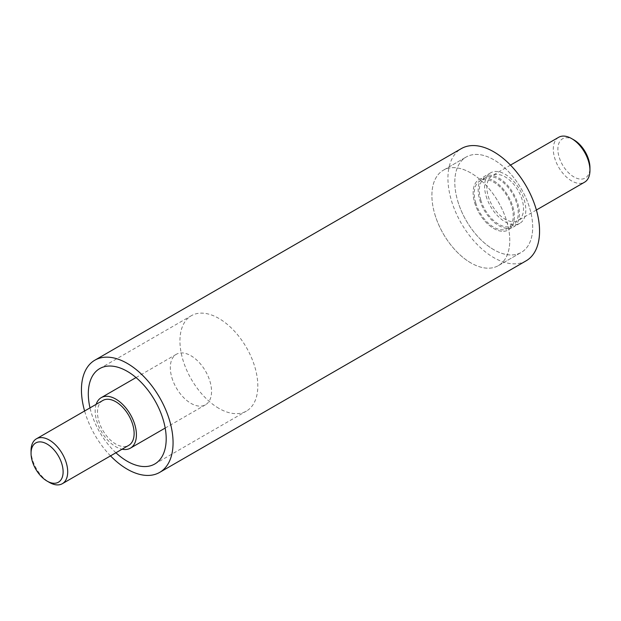<?xml version="1.0" encoding="UTF-8"?>
<svg xmlns="http://www.w3.org/2000/svg" width="621" height="621" viewBox="0 0 621 621"><rect width="100%" height="100%" fill="white"/><g stroke="black" fill="none" stroke-linecap="round" stroke-linejoin="round"><path stroke-width="0.47" stroke-dasharray="3.1 2.33" d="M218.879 408.362A55.067 31.795 60 0 1 182.9 359.831A55.067 31.795 60 0 1 191.346 315.709A55.067 31.795 60 0 1 218.879 318.433A55.067 31.795 60 0 1 254.851 366.964A55.067 31.795 60 0 1 246.413 411.086A55.067 31.795 60 0 1 218.879 408.362M115.917 452.763A55.067 31.795 60 0 1 89.998 407.881M526.142 260.812A64.786 37.407 60 0 1 493.749 257.606A64.786 37.407 60 0 1 451.42 200.513A64.786 37.407 60 0 1 461.349 148.598M493.749 249.665A55.067 31.795 60 0 1 457.77 201.142A55.067 31.795 60 0 1 466.208 157.012A55.067 31.795 60 0 1 493.749 159.737A55.067 31.795 60 0 1 529.721 208.268A55.067 31.795 60 0 1 521.283 252.398A55.067 31.795 60 0 1 493.749 249.665M470.842 262.893A55.067 31.795 60 0 1 434.863 214.361A55.067 31.795 60 0 1 443.309 170.239A55.067 31.795 60 0 1 470.842 172.964A55.067 31.795 60 0 1 506.814 221.495A55.067 31.795 60 0 1 498.376 265.617A55.067 31.795 60 0 1 470.842 262.893M110.522 455.884A64.786 37.407 60 0 1 84.603 410.993M573.913 139.904A22.674 13.095 -120 0 0 559.094 156.934A22.674 13.095 -120 0 0 577.033 178.382A22.674 13.095 -120 0 0 589.95 167.678M558.667 137.295A25.911 14.958 -120 0 0 554.693 158.044A25.911 14.958 -120 0 0 584.586 182.186M488.261 196.391A25.911 14.958 -120 0 0 518.155 220.533A25.911 14.958 -120 0 0 522.137 199.791A25.911 14.958 -120 0 0 492.243 175.65A25.911 14.958 -120 0 0 488.261 196.391M486.142 196.182A29.156 16.829 -120 0 0 519.777 223.343A29.156 16.829 -120 0 0 524.248 200.001A29.156 16.829 -120 0 0 490.621 172.84A29.156 16.829 -120 0 0 486.142 196.182M479.73 199.884A29.156 16.829 -120 0 0 513.365 227.045A29.156 16.829 -120 0 0 517.836 203.704A29.156 16.829 -120 0 0 484.209 176.543A29.156 16.829 -120 0 0 479.73 199.884M480.794 199.993A27.534 15.898 -120 0 0 512.55 225.64A27.534 15.898 -120 0 0 516.781 203.603A27.534 15.898 -120 0 0 485.017 177.948A27.534 15.898 -120 0 0 480.794 199.993M475.748 202.896A27.534 15.898 -120 0 0 507.512 228.551A27.534 15.898 -120 0 0 511.743 206.506A27.534 15.898 -120 0 0 479.979 180.858A27.534 15.898 -120 0 0 475.748 202.896M474.692 202.795A29.156 16.829 -120 0 0 501.621 231.253A29.156 16.829 -120 0 0 512.799 206.614A29.156 16.829 -120 0 0 485.87 178.157A29.156 16.829 -120 0 0 474.692 202.795A29.156 16.829 -120 0 0 501.621 231.253A29.156 16.829 -120 0 0 512.799 206.614A29.156 16.829 -120 0 0 485.87 178.157A29.156 16.829 -120 0 0 474.692 202.795M171.877 377.622A29.156 16.829 -120 0 0 205.512 404.783A29.156 16.829 -120 0 0 209.983 381.441A29.156 16.829 -120 0 0 176.356 354.28A29.156 16.829 -120 0 0 171.877 377.622M96.162 404.318A29.156 16.829 -120 0 0 96.752 420.999A29.156 16.829 -120 0 0 122.081 449.208M102.845 400.467A25.911 14.958 -120 0 0 98.863 421.209A25.911 14.958 -120 0 0 128.757 445.35M31.05 450.683A25.911 14.958 -120 0 0 32.439 459.563A25.911 14.958 -120 0 0 49.377 482.416M457.755 201.095A55.067 31.795 -120 0 0 521.283 252.398A55.067 31.795 -120 0 0 529.736 208.314A55.067 31.795 -120 0 0 466.208 157.012A55.067 31.795 -120 0 0 457.755 201.095M434.847 214.323A55.067 31.795 -120 0 0 498.376 265.617A55.067 31.795 -120 0 0 506.829 221.534A55.067 31.795 -120 0 0 443.309 170.239A55.067 31.795 -120 0 0 434.847 214.323M99.717 368.602L191.346 315.709M443.309 170.239L466.208 157.012L443.309 170.239M498.376 265.617L521.283 252.398L498.376 265.617M154.792 463.988L246.413 411.086M536.397 210.007L518.155 220.533M519.777 223.343L513.365 227.045M490.621 172.84L484.209 176.543M510.478 165.116L492.243 175.65M512.55 225.64L507.512 228.551M485.017 177.948L479.979 180.858M205.512 404.783L165.194 428.055M176.356 354.28L136.038 377.56"/><path stroke-width="0.93" d="M89.998 407.881A55.067 31.795 60 0 1 99.717 368.602A55.067 31.795 60 0 1 127.251 371.335A55.067 31.795 60 0 1 163.23 419.858A55.067 31.795 60 0 1 154.792 463.988A55.067 31.795 60 0 1 127.251 461.263A55.067 31.795 60 0 1 115.917 452.763M84.603 410.993A64.786 37.407 60 0 1 94.858 360.188A64.786 37.407 60 0 1 127.251 363.394A64.786 37.407 60 0 1 169.58 420.487A64.786 37.407 60 0 1 159.651 472.402A64.786 37.407 60 0 1 127.251 469.197A64.786 37.407 60 0 1 110.522 455.884M94.858 360.188L461.349 148.598A64.786 37.407 60 0 1 493.749 151.803A64.786 37.407 60 0 1 536.07 208.897A64.786 37.407 60 0 1 526.142 260.812L159.651 472.402M536.397 210.007L584.586 182.186A25.911 14.958 -120 0 0 589.95 170.317L589.95 167.678A22.674 13.095 -120 0 0 588.731 159.907A22.674 13.095 -120 0 0 573.913 139.904L571.623 138.584A25.911 14.958 -120 0 0 558.667 137.295L510.478 165.116M589.95 170.317A25.911 14.958 -120 0 0 588.561 161.437A25.911 14.958 -120 0 0 571.623 138.584M122.081 449.208A29.156 16.829 -120 0 0 130.379 448.16A29.156 16.829 -120 0 0 134.858 424.818A29.156 16.829 -120 0 0 101.223 397.657A29.156 16.829 -120 0 0 96.162 404.318M47.087 481.096L49.377 482.416A25.911 14.958 -120 0 0 62.333 483.705L128.757 445.35A25.911 14.958 -120 0 0 132.739 424.609A25.911 14.958 -120 0 0 102.845 400.467L36.414 438.814A25.911 14.958 -120 0 0 31.05 450.683L31.05 453.322A22.674 13.095 -120 0 0 32.269 461.092A22.674 13.095 -120 0 0 47.087 481.096A22.674 13.095 -120 0 0 61.906 464.066A22.674 13.095 -120 0 0 43.967 442.618A22.674 13.095 -120 0 0 31.05 453.322M62.333 483.705A25.911 14.958 -120 0 0 66.307 462.955A25.911 14.958 -120 0 0 36.414 438.814M165.194 428.055L130.379 448.16M136.038 377.56L101.223 397.657"/></g></svg>

